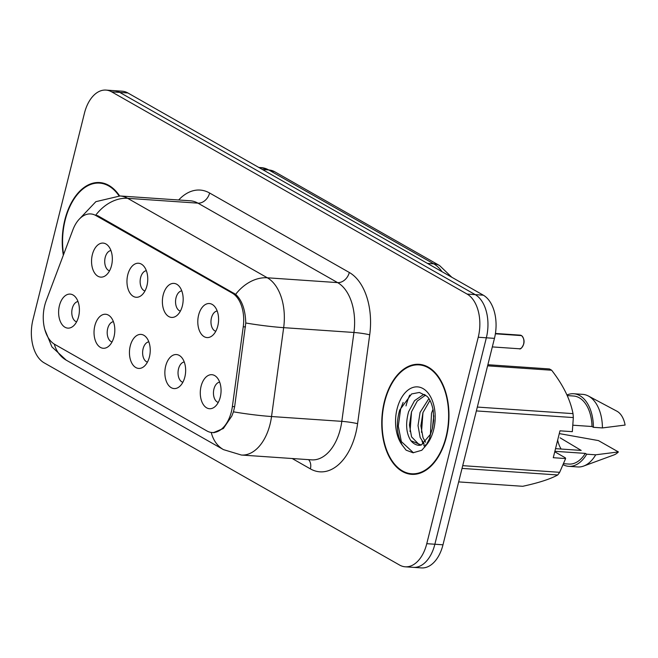 <?xml version="1.0" encoding="UTF-8"?>
<svg xmlns="http://www.w3.org/2000/svg" width="658" height="658" viewBox="0 0 658 658"><rect width="100%" height="100%" fill="white"/><g stroke="black" fill="none" stroke-linecap="round" stroke-linejoin="round"><path stroke-width="0.99" d="M163.184 294.957A17.05 10.355 93.9 0 1 178.557 285.621A17.05 10.355 93.9 0 1 182.365 305.871A17.05 10.355 93.9 0 1 176.476 315.856A17.05 10.355 93.9 0 1 165.306 313.085A17.05 10.355 93.9 0 1 163.184 294.957M181.764 290.844A10.232 6.218 -86.1 0 0 176.031 297.761A10.232 6.218 -86.1 0 0 180.374 311.119M127.767 274.805A17.05 10.355 93.9 0 1 143.14 265.47A17.05 10.355 93.9 0 1 146.948 285.72A17.05 10.355 93.9 0 1 141.059 295.705A17.05 10.355 93.9 0 1 129.889 292.942A17.05 10.355 93.9 0 1 127.767 274.805M146.356 270.693A10.232 6.218 -86.1 0 0 140.615 277.61A10.232 6.218 -86.1 0 0 144.957 290.968M92.35 254.654A17.05 10.355 93.9 0 1 107.723 245.319A17.05 10.355 93.9 0 1 111.531 265.569A17.05 10.355 93.9 0 1 105.642 275.554A17.05 10.355 93.9 0 1 94.472 272.79A17.05 10.355 93.9 0 1 92.35 254.654M110.939 250.542A10.232 6.218 -86.1 0 0 105.198 257.459A10.232 6.218 -86.1 0 0 109.541 270.825M198.601 315.108A17.05 10.355 93.9 0 1 213.973 305.773A17.05 10.355 93.9 0 1 217.782 326.014A17.05 10.355 93.9 0 1 211.892 335.999A17.05 10.355 93.9 0 1 200.715 333.236A17.05 10.355 93.9 0 1 198.601 315.108M217.181 310.995A10.232 6.218 -86.1 0 0 211.448 317.904A10.232 6.218 -86.1 0 0 215.791 331.27M165.668 366.103A17.05 10.355 93.9 0 1 181.032 356.768A17.05 10.355 93.9 0 1 184.849 377.018A17.05 10.355 93.9 0 1 178.96 387.003A17.05 10.355 93.9 0 1 167.782 384.239A17.05 10.355 93.9 0 1 165.668 366.103M184.248 361.99A10.232 6.218 -86.1 0 0 178.515 368.908A10.232 6.218 -86.1 0 0 182.858 382.273M130.251 345.952A17.05 10.355 93.9 0 1 145.615 336.625A17.05 10.355 93.9 0 1 149.432 356.866A17.05 10.355 93.9 0 1 143.543 366.851A17.05 10.355 93.9 0 1 132.365 364.088A17.05 10.355 93.9 0 1 130.251 345.952M148.831 341.839A10.232 6.218 -86.1 0 0 143.099 348.756A10.232 6.218 -86.1 0 0 147.441 362.122M94.834 325.809A17.05 10.355 93.9 0 1 110.199 316.473A17.05 10.355 93.9 0 1 114.015 336.715A17.05 10.355 93.9 0 1 108.126 346.7A17.05 10.355 93.9 0 1 96.948 343.937A17.05 10.355 93.9 0 1 94.834 325.809M113.415 321.688A10.232 6.218 -86.1 0 0 107.682 328.605A10.232 6.218 -86.1 0 0 112.024 341.971M59.417 305.657A17.05 10.355 93.9 0 1 74.782 296.322A17.05 10.355 93.9 0 1 78.598 316.564A17.05 10.355 93.9 0 1 72.709 326.557A17.05 10.355 93.9 0 1 61.531 323.785A17.05 10.355 93.9 0 1 59.417 305.657M77.998 301.545A10.232 6.218 -86.1 0 0 72.265 308.454A10.232 6.218 -86.1 0 0 76.608 321.82M201.085 386.254A17.05 10.355 93.9 0 1 216.449 376.919A17.05 10.355 93.9 0 1 220.257 397.169A17.05 10.355 93.9 0 1 214.376 407.154A17.05 10.355 93.9 0 1 203.199 404.382A17.05 10.355 93.9 0 1 201.085 386.254M219.665 382.142A10.232 6.218 -86.1 0 0 213.932 389.059A10.232 6.218 -86.1 0 0 218.275 402.416M232.373 406.529A30.696 18.646 93.9 0 1 231.377 411.719A30.696 18.646 93.9 0 1 212.016 432.52A30.696 18.646 93.9 0 1 206.883 430.932L54.729 344.364A30.696 18.646 93.9 0 1 46.225 300.624L72.882 229.848A30.696 18.646 93.9 0 1 90.73 213.932A30.696 18.646 93.9 0 1 95.862 215.528L232.233 293.106A30.696 18.646 93.9 0 1 243.246 326.771L232.373 406.529L234.651 406.685M446.363 436.978A55.132 33.484 -86.1 0 0 419.138 364.326A55.132 33.484 -86.1 0 0 384.354 401.693A55.132 33.484 -86.1 0 0 411.587 474.336A55.132 33.484 -86.1 0 0 446.363 436.978M422.724 364.902A55.132 33.484 -86.1 0 0 421.523 365.067M119.608 195.936A55.132 33.484 -86.1 0 0 99.629 182.546A55.132 33.484 -86.1 0 0 64.846 219.912A55.132 33.484 -86.1 0 0 63.324 255.23M103.207 183.113A55.132 33.484 -86.1 0 0 102.006 183.278M95.862 215.528L97.647 215.643L235.638 294.34C241.996 300.229 245.376 309.778 245.771 322.996L234.643 406.718L233.442 411.826L231.805 416.062L223.383 428.481L213.447 432.643M405.254 566.801L421.465 567.912A34.101 20.711 -86.1 0 0 442.982 544.799L494.454 338.36A34.101 20.711 -86.1 0 0 483.317 295.187L127.882 92.967L119.772 92.408A34.101 20.711 -86.1 0 0 114.064 90.639A34.101 20.711 -86.1 0 1 119.772 92.408L475.216 294.628L119.772 92.408L111.663 91.849A34.101 20.711 -86.1 0 0 105.954 90.088A34.101 20.711 -86.1 0 0 84.446 113.201L32.966 319.64A34.101 20.711 -86.1 0 0 44.102 362.813L399.546 565.033A34.101 20.711 -86.1 0 0 405.254 566.801A34.101 20.711 -86.1 0 0 426.771 543.689L478.243 337.241A34.101 20.711 -86.1 0 0 467.106 294.077L111.663 91.849M494.454 338.36L486.344 337.801A34.101 20.711 -86.1 0 0 475.216 294.628A34.101 20.711 -86.1 0 1 486.344 337.801L434.872 544.248L486.344 337.801L478.243 337.241M413.364 567.361A34.101 20.711 -86.1 0 0 434.872 544.248A34.101 20.711 -86.1 0 1 413.364 567.361M414.046 473.941A55.132 33.484 -86.1 0 0 415.206 474.262M409.728 395.104A45.468 27.62 -86.1 0 0 406.011 405.904M127.882 92.967A34.101 20.711 -86.1 0 0 122.174 91.199L105.954 90.088M521.514 335.605L521.58 335.629C523.9 338.171 524.599 341 523.669 344.126C521.983 347.967 520.519 349.513 519.269 348.765A6.819 4.145 -86.1 0 0 523.579 344.142A6.819 4.145 -86.1 0 0 521.514 335.605L495.384 333.812M521.317 335.596L495.408 333.647M384.675 401.874A54.565 33.139 -86.1 0 0 411.62 473.768A54.565 33.139 -86.1 0 0 446.05 436.797A54.565 33.139 -86.1 0 0 419.097 364.894A54.565 33.139 -86.1 0 0 384.675 401.874M430.398 434.527L431.516 413.216L433.022 409.284M424.056 443.525L420.149 437.463L418.027 425.619L420.075 412.426L428.884 398.616M425.57 442.217L423.012 437.652L420.89 425.816L422.938 412.624L429.978 400.409M430.546 434.19L432.438 428.457L433.663 420.643L433.293 410.863C431.87 403.461 429.682 398.551 426.746 396.124L419.376 392.448L411.587 393.953L399.694 410.066C395.861 423.407 396.749 435.16 402.367 445.31L406.085 450.154L413.068 452.77L421.794 450.269L425.973 445.466L429.477 438.738L430.546 434.19L421.276 445.014L410.855 440.687C406.118 433.203 405.377 423.522 408.634 411.645L414.556 400.656L423.02 394.833L424.649 394.487M419.829 445.334L411.563 436.871L409.449 425.027L411.497 411.842L417.271 401.026L425.553 395.129M432.388 428.638L433.745 415.617M554.752 451.783L565.304 457.795L565.625 458.552L559.67 472.312A61.383 37.284 -86.1 0 1 557.721 474.969L462.031 468.397M458.667 481.903L522.715 486.295C538.696 482.832 550.368 479.057 557.721 474.969M563.577 463.701L568.89 464.063A34.101 20.711 -86.1 0 0 585.307 453.395L554.867 451.306M563.141 464.721A36.379 22.092 -86.1 0 0 568.734 466.333A36.379 22.092 -86.1 0 0 586.706 454.193L585.307 453.395M568.734 466.333L577.74 466.95A36.379 22.092 -86.1 0 0 583.605 466.078A36.379 22.092 -86.1 0 0 595.712 454.81L586.706 454.193M559.284 433.597L598.435 440.589L618.397 451.939L595.712 454.81M583.605 466.078L613.873 454.958A22.734 13.81 -86.1 0 0 618.397 451.939M555.533 448.657L581.195 450.417L560.073 437.8M557.663 440.087A25.695 15.611 -86.1 0 0 561.118 449.036M487.882 364.721L549.389 368.949A61.383 37.284 -86.1 0 1 551.651 370.232L487.603 365.84M477.321 407.063L573.011 413.635C570.28 399.529 563.166 385.062 551.651 370.232M565.625 458.552L553.271 457.705L559.974 430.825L572.328 431.673L573.324 417.575L476.367 410.921M573.324 417.575A61.383 37.284 -86.1 0 0 573.011 413.635M462.714 465.658L559.67 472.312M572.962 425.208L592.011 426.516A34.101 20.711 -86.1 0 0 573.562 396.017L567.245 395.581M592.011 426.516L593.409 427.313A36.379 22.092 -86.1 0 0 573.718 393.747A36.379 22.092 -86.1 0 0 566.974 394.973M593.409 427.313L602.415 427.93A36.379 22.092 -86.1 0 0 588.417 396.034A36.379 22.092 -86.1 0 0 582.725 394.364L573.718 393.747M602.415 427.93L625.1 425.06A22.734 13.81 -86.1 0 0 616.883 411.184L588.417 396.034M413.463 452.786L401.339 441.576L398.287 426.121L400.664 408.898L403.132 402.457M410.041 431.566L411.53 411.719M425.611 445.984L424.895 444.627M421.482 432.347L422.979 412.508M432.602 427.774L433.762 416.119M424.846 447.004L423.752 445.088M423.25 444.068L422.008 441.049M119.057 195.911A54.565 33.139 -86.1 0 0 99.588 183.113A54.565 33.139 -86.1 0 0 65.167 220.093A54.565 33.139 -86.1 0 0 63.579 254.547M232.233 293.106L234.018 293.229M243.246 326.771L245.524 326.927M178.672 199.991A56.843 34.52 93.9 0 1 209.622 193.016L349.308 272.478A11.367 8.669 119.6 0 1 337.612 282.611L267.337 277.791A45.468 27.62 93.9 0 1 283.664 327.659L271.54 416.53A45.468 27.62 93.9 0 1 270.068 424.221A45.468 27.62 93.9 0 1 241.379 455.032L311.653 459.86A45.468 27.62 -86.1 0 0 340.342 429.041A45.468 27.62 -86.1 0 0 341.815 421.35L353.938 332.479A45.468 27.62 -86.1 0 0 337.612 282.611L197.935 203.149A45.468 27.62 -86.1 0 0 190.327 200.789L120.052 195.969A45.468 27.62 93.9 0 1 127.66 198.321L267.337 277.791A39.784 30.334 119.6 0 0 235.638 294.34M233.442 411.826A39.784 3.471 -172.2 0 0 271.54 416.53L341.815 421.35A11.367 0.987 7.8 0 1 357.59 423.686A56.843 34.52 93.9 0 1 310.379 468.874L292.177 458.519M54.293 344.109A39.784 30.334 119.6 0 0 66.219 360.156L223.481 449.628A39.784 30.334 -60.4 0 1 211.259 432.438M95.961 214.87A39.784 30.334 -60.4 0 1 127.66 198.321L197.935 203.149A11.367 8.669 119.6 0 0 209.622 193.016M349.308 272.478A56.843 34.52 93.9 0 1 369.706 334.815A11.367 0.987 7.8 0 0 353.938 332.479L283.664 327.659A39.784 3.471 -172.2 0 1 245.771 322.996M369.706 334.815L357.59 423.686M426.771 543.689L442.982 544.799M467.106 294.077L483.317 295.187M310.379 468.874A11.367 8.669 119.6 0 0 308.594 459.646M442.02 271.688A45.468 27.62 -86.1 0 0 433.704 263.825L427.429 263.389M274.633 171.713A22.734 17.338 119.6 0 0 268.752 169.97A45.468 27.62 -86.1 0 0 261.144 167.617L274.633 171.713L439.593 265.569A22.734 17.338 119.6 0 0 433.704 263.825L268.752 169.97L262.476 169.542M523.233 337.867A6.596 4.006 93.9 0 1 523.628 344.076M523.612 344.142A6.596 4.006 93.9 0 1 522.641 346.486M521.177 335.416A6.819 4.145 -86.1 0 0 520.207 335.152L495.441 333.45M410.855 440.687A25.695 15.611 -86.1 0 0 419.006 445.343L421.276 445.022M425.973 445.466A32.522 19.748 -86.1 0 0 433.647 429.74A32.522 19.748 -86.1 0 0 423.028 388.574A32.522 19.748 -86.1 0 0 397.07 408.931A32.522 19.748 -86.1 0 0 402.367 445.31M212.016 432.52L214.212 432.668M44.802 329.502L51.908 346.889L66.219 360.156M79.174 219.262L95.871 201.669L120.052 195.969M223.481 449.628L241.379 455.032M261.144 167.617L258.808 167.453M439.593 265.569L451.84 277.281M519.269 348.765L492.324 346.914M520.207 335.152L521.235 335.432M416.407 474.097L411.62 473.768M423.884 365.223L419.097 364.894M104.375 183.442L99.588 183.113"/></g></svg>
